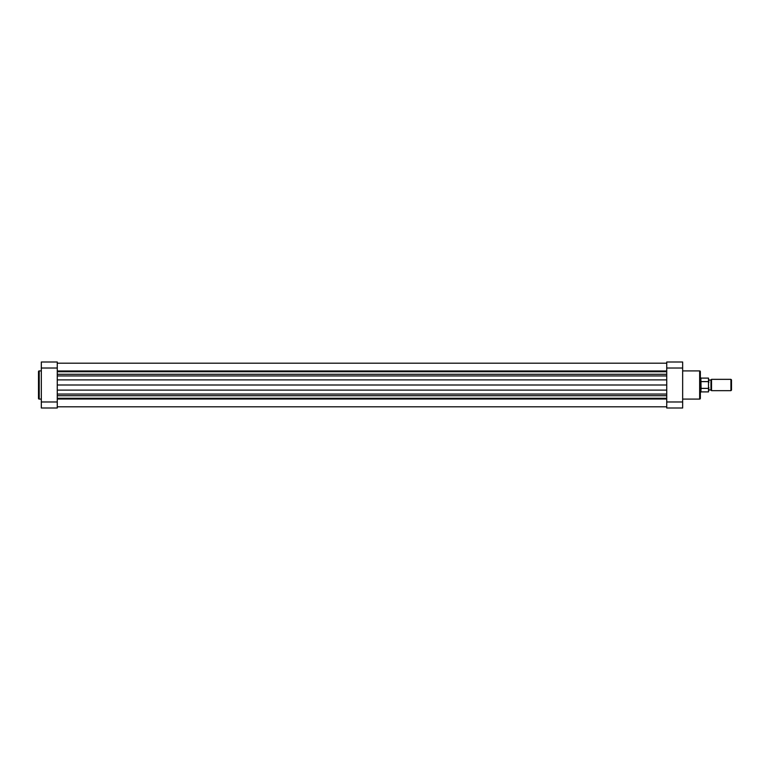 <?xml version="1.0" encoding="UTF-8"?>
<svg xmlns="http://www.w3.org/2000/svg" width="770" height="770" viewBox="0 0 770 770"><rect width="100%" height="100%" fill="white"/><g stroke="black" fill="none" stroke-linecap="round" stroke-linejoin="round"><path stroke-width="1.16" d="M700.354 371.621L700.354 398.379A0.712 0.712 0 0 1 699.651 399.091L699.651 370.909A0.712 0.712 0 0 1 700.354 371.621M682.653 399.091L699.651 399.091M682.653 370.909L699.651 370.909M666.733 368.012L666.733 361.996L682.653 361.996L682.653 368.012L666.733 368.012L666.733 401.988L682.653 401.988L682.653 368.012M682.653 401.988L682.653 408.004L666.733 408.004L666.733 401.988M38.5 398.379L38.5 371.621A0.712 0.712 0 0 1 39.212 370.909L39.212 399.091A0.712 0.712 0 0 1 38.5 398.379M41.33 370.909L39.212 370.909M41.33 399.091L39.212 399.091M57.259 401.988L57.259 408.004L41.33 408.004L41.33 401.988L57.259 401.988L57.259 368.012L41.33 368.012L41.33 401.988M41.33 368.012L41.33 361.996L57.259 361.996L57.259 368.012M731.5 379.899L731.5 390.101L730.932 390.659L730.932 379.341L731.5 379.899M711.538 390.659L710.97 390.101L710.97 379.899L711.538 379.341L711.538 390.659L730.932 390.659M701.066 391.901L708.496 391.901L708.496 388.378L701.066 388.378L700.883 392.074L700.883 377.926L700.354 377.926M700.883 377.926L701.066 388.378M708.496 388.378L708.496 378.099L708.852 382.421M708.852 387.579L708.496 391.901M701.066 381.622L708.496 381.622M57.259 363.199L666.733 363.199L57.259 363.199M57.259 399.014L666.733 399.014M57.259 398.263L666.733 398.263M57.259 385L666.733 385M57.259 371.737L666.733 371.737M57.259 370.986L666.733 370.986M57.259 395.722L666.733 395.722M57.259 394.067L666.733 394.067M57.259 390.111L666.733 390.111M57.259 379.889L666.733 379.889M57.259 375.933L666.733 375.933M57.259 374.278L666.733 374.278M711.538 379.341L730.932 379.341M708.852 380.043L710.97 380.043M708.852 389.957L710.97 389.957M701.066 378.099L708.496 378.099M700.354 392.074L700.883 392.074M57.259 406.801L666.733 406.801"/></g></svg>
